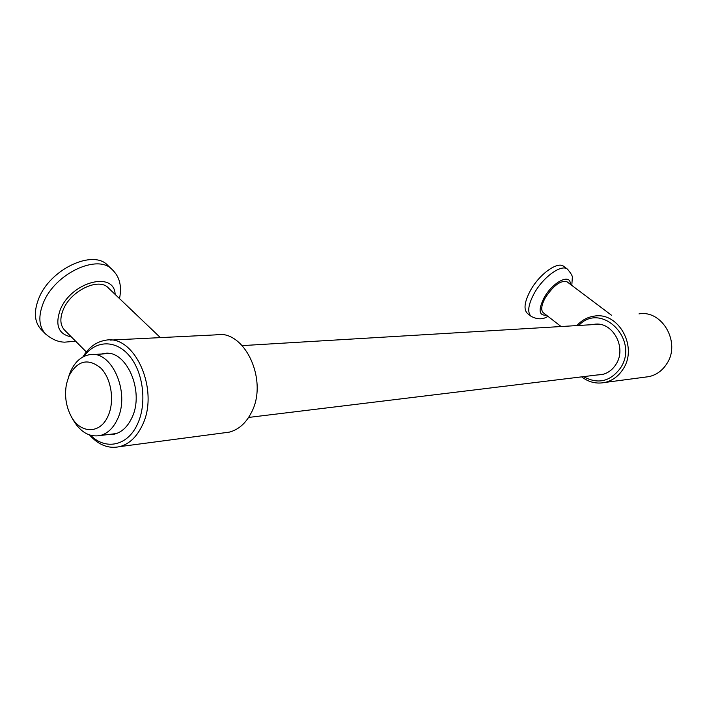 <?xml version="1.0" encoding="UTF-8"?>
<svg xmlns="http://www.w3.org/2000/svg" width="707" height="707" viewBox="0 0 707 707"><rect width="100%" height="100%" fill="white"/><g stroke="black" fill="none" stroke-linecap="round" stroke-linejoin="round"><path stroke-width="1.06" d="M111.98 269.376L107.871 265.505C93.501 248.944 50.011 268.96 38.708 298.654C33.662 311.637 34.369 321.809 40.838 329.17L41.351 329.692M160.383 337.619L108.418 287.996C99.06 277.162 70.7 290.515 63.153 309.869C59.741 318.442 60.157 325.132 64.417 329.948L64.744 330.275M101.366 354.039L103.452 353.571C125.943 348.109 145.333 391.59 131.661 418.235C127.454 426.948 121.728 432.242 114.472 434.125L108.224 434.549M223.739 432.878L229.254 432.145C238.453 429.75 245.753 423.36 251.162 412.976C268.969 380.808 244.41 328.499 215.441 334.888L110.124 340.111M89.533 434.973C98.6 445.101 108.639 448.989 119.66 446.638C129.063 444.111 136.522 437.191 142.027 425.879C160.189 390.821 134.692 333.439 105.104 340.359C96.081 341.923 88.658 347.473 82.825 357M90.69 435.326C105.626 450.589 127.728 445.878 137.467 424.138C147.056 403.918 143.521 372.996 129.779 356.31C116.134 339.431 95.56 339.961 83.903 356.443M571.813 285.381L572.308 277.771C572.794 276.437 571.194 273.582 567.518 269.199L563.762 266.389C557.805 260.963 539.476 274.016 530.506 290.383C524.461 301.73 523.427 309.41 527.395 313.422L531.081 316.303C537.364 319.626 542.976 319.635 547.916 316.321M611.528 315.26L567.102 281.846C560.907 279.999 553.669 285.248 545.389 297.603C541.376 305.044 540.652 310.073 543.223 312.688L561.093 326.528M592.201 324.663L593.915 324.354C612.297 320.748 627.286 347.464 616 364.299C612.518 369.823 607.817 373.261 601.913 374.604L596.823 375.01M644.66 377.193L649.097 376.61C656.476 374.869 662.362 370.601 666.745 363.822C681.141 342.877 662.318 309.639 638.978 313.899M581.658 376.858C588.754 382.266 596.505 384.131 604.9 382.452C612.545 380.631 618.643 376.142 623.176 368.974C638.085 346.837 618.501 311.619 594.322 316.117C587.508 317.072 581.693 320.227 576.903 325.582M583.522 376.628C598.007 384.555 610.371 381.63 620.605 367.861C639.676 339.351 601.038 301.279 578.768 325.467M108.012 416.078C114.87 401.32 111.379 378.501 100.694 367.967C87.995 357.875 77.425 360.526 68.994 375.93L66.52 383.821C64.417 395.133 65.848 405.747 70.815 415.663C79.838 433.895 100.111 434.584 108.012 416.078M71.266 416.485L72.644 419.021C79.971 431.906 89.153 437.412 100.173 435.53C107.384 433.656 113.076 428.345 117.256 419.605C130.83 392.898 111.529 349.293 89.179 354.764C81.111 356.363 74.871 361.984 70.479 371.635L68.491 377.158M119.536 298.619C122.382 283.534 118.255 275.695 112.44 269.809C98.132 253.292 54.616 273.45 43.224 303.188C38.151 316.179 38.832 326.342 45.275 333.695L45.805 334.225M115.144 294.43C114.366 270.551 71.054 281.846 60.192 309.949C54.881 325.37 58.593 334.358 71.327 336.894M567.518 269.199C561.597 263.791 543.276 276.897 534.262 293.272C528.191 304.629 527.13 312.3 531.081 316.303M570.31 284.258C570.743 272.929 552.786 281.899 544.169 297.638C538.089 309.905 538.84 315.746 546.431 315.172M40.838 329.17L45.275 333.695C55.19 342.382 62.79 341.976 64.514 342.17L75.631 341.216M64.417 329.948L86.325 351.962M103.452 353.571L107.314 353.341M119.66 446.638L229.254 432.145M593.915 324.354L597.053 324.168M604.9 382.452L649.097 376.61M603.513 374.197L248.608 417.439M116.434 433.541L100.173 435.53M598.776 324.274L242.254 345.608M109.435 353.553L93.015 354.534"/></g></svg>
